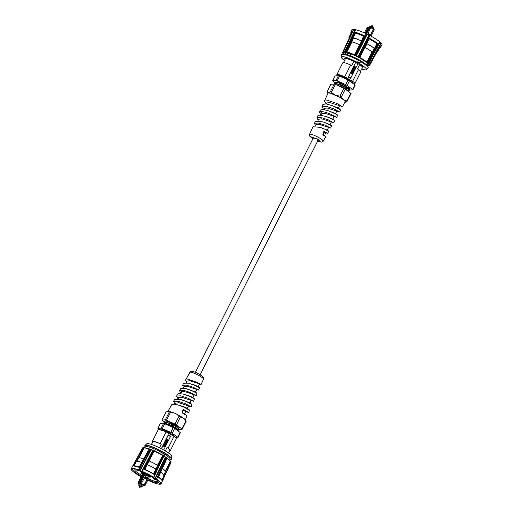 <?xml version="1.0" encoding="UTF-8"?>
<svg xmlns="http://www.w3.org/2000/svg" width="513" height="513" viewBox="0 0 513 513"><rect width="100%" height="100%" fill="white"/><g stroke="black" fill="none" stroke-linecap="round" stroke-linejoin="round"><path stroke-width="0.77" d="M369.18 26.727L368.918 27.247L369.18 26.727L371.29 26.593L370.873 27.42M373.522 27.843L373.111 28.657L373.522 27.843L371.29 26.593M379.415 42.143L380.941 42.97L369.584 63.939L367.513 62.599M381.223 43.15L380.011 45.477A16.737 2.802 26.7 0 1 380.717 47.081L381.935 44.759A16.782 2.815 26.7 0 0 381.223 43.15L380.941 42.97M350.809 32.062A16.737 2.802 26.7 0 1 350.815 32.05A16.737 2.802 26.7 0 1 350.821 32.043L351.956 29.683A16.782 2.815 26.7 0 1 353.572 29.286L355.406 30.12M355.663 29.728L355.285 30.517M368.834 35.326L358.119 56.699L355.849 55.314L365.327 36.243L365.038 36.07A16.737 2.802 26.7 0 0 354.554 32.03L355.695 29.671A16.782 2.815 26.7 0 1 366.218 33.723L369.661 35.487L368.481 37.827L368.789 37.949A16.737 2.802 26.7 0 1 378.382 43.977L379.601 41.656A16.782 2.815 26.7 0 0 369.969 35.609L369.661 35.487M379.575 41.713L375.394 49.556M379.537 42.258L367.866 63.458L368.462 63.824L379.806 42.432M369.969 35.609L359.151 56.937L358.953 57.238L358.831 56.808L359.151 56.937A16.018 2.687 26.7 0 1 359.453 57.097L369.501 38.372A16.737 2.802 26.7 0 1 377.946 43.676L368.161 62.567L367.789 62.753L367.802 62.368L368.161 62.567A16.018 2.687 26.7 0 1 368.334 62.701L378.382 43.977M366.878 34.307L355.689 55.802L356.24 56.161L367.141 34.48M354.554 32.03L345.518 51.268A16.018 2.687 26.7 0 1 345.73 51.319L346.102 51.486L345.807 51.73L345.73 51.319L355.047 32.197A16.737 2.802 26.7 0 1 364.275 35.75L355.246 54.987A16.018 2.687 26.7 0 1 355.554 55.135L355.849 55.314L355.432 55.468L355.554 55.135L366.218 33.723M346.115 51.871L345.127 51.691L355.291 30.107M350.821 32.043A16.737 2.802 26.7 0 1 352.431 31.646L353.572 29.286M380.717 47.081A16.737 2.802 26.7 0 1 380.717 47.087A16.737 2.802 26.7 0 1 380.71 47.1L380.697 47.119A16.737 2.802 26.7 0 1 380.691 47.132L379.12 47.76M369.129 35.435L358.427 56.808L357.939 57.014L358.549 57.238L358.427 56.808L358.831 56.808L368.481 37.827M365.327 36.243L366.5 33.903M350.815 32.05L350.802 32.082A16.737 2.802 26.7 0 1 350.802 32.082A16.737 2.802 26.7 0 1 352.085 31.659L343.344 50.89A16.018 2.687 26.7 0 1 343.486 50.896L352.431 31.646L352.739 31.761L343.819 51.018L343.601 51.319L343.486 50.896L345.236 52.114L344.807 51.556L354.99 29.985M352.739 31.761L353.88 29.401M342.556 52.653L342.87 51.954M369.649 64.42L369.982 64.24A16.018 2.687 26.7 0 0 369.886 64.138L369.482 64.292L369.584 63.939L369.886 64.138L380.011 45.477L379.729 45.291M369.982 64.24L380.21 45.76A16.737 2.802 26.7 0 1 380.697 47.119M376.831 52.211L369.193 66.01M367.34 62.714L367.866 63.458M368.026 65.818L369.174 66.042L368.148 65.651C369.296 65.638 369.514 65.157 368.796 64.208L369.161 64.24M368.334 62.701L366.615 62.195L359.215 57.482L364.955 47.446L359.844 57.514L359.254 57.392L369.501 38.372M355.689 55.802L355.246 54.987L355.092 55.417L354.586 55.282L346.23 51.999L351.617 41.7L351.976 41.867L346.897 51.922L346.102 51.486L355.227 32.749L355.047 32.197M346.23 51.999L345.518 51.268L346.076 52.057M343.344 50.89L344.101 51.826C342.953 51.839 342.735 52.32 343.447 53.269L343.139 52.903M377.946 43.676L377.395 43.861L367.802 62.368L366.981 61.996L372.021 51.916A15.114 2.533 -153.3 0 0 365.153 47.606M369.475 39.02L377.395 43.861M355.092 55.417L364.275 35.75L355.246 54.987M355.329 32.883L355.689 33.056L353.31 37.757L352.95 37.584L355.227 32.749M355.4 32.928L363.8 36.147M345.595 51.678L345.518 51.268M352.085 31.659L352.008 32.165L352.085 31.659M342.633 53.051L343.325 53.442M343.146 53.256L343.793 53.66M369.347 65.446L369.174 66.042M380.21 45.76L379.851 46.132L380.21 45.76M344.589 51.858L343.409 51.262M346.955 52.339L346.897 51.922A14.915 2.501 -153.3 0 1 354.695 54.929L359.478 44.759A15.114 2.533 -153.3 0 0 351.976 41.867M354.586 55.282L354.938 55.006M359.632 57.809L359.844 57.514A14.915 2.501 26.7 0 1 361.011 58.161A14.915 2.501 -153.3 0 1 366.981 61.996L366.615 62.195M367.314 62.573L374.144 48.241L374.49 48.427L372.611 52.198M377.222 43.861L374.868 48.575L374.522 48.389L376.875 43.682A16.031 2.687 -153.3 0 0 369.674 39.161M374.49 48.427L374.868 48.575M364.974 47.401L367.161 43.855L364.955 47.446M363.781 36.16L363.55 36.09A16.031 2.687 -153.3 0 0 355.689 33.056M351.399 41.559L353.297 37.802L353.656 37.968L351.617 41.7M352.95 37.584L353.297 37.802M351.687 32.499A16.031 2.687 -153.3 0 0 351.213 32.826L348.943 37.545A15.935 2.674 26.7 0 1 349.552 37.193M377.292 51.082A15.935 2.674 26.7 0 1 377.421 51.871L379.857 47.228A16.031 2.687 -153.3 0 0 379.793 46.561M343.062 53.968L343.761 52.576A13.813 2.315 26.7 0 1 346.301 52.448L350.456 54.224M349.821 55.475L350.655 53.82A13.813 2.315 26.7 0 1 367.558 63.362L366.724 65.016A13.813 2.315 26.7 0 0 349.821 55.475A13.813 2.315 -153.3 0 0 345.467 54.102L346.301 52.448M367.071 64.33L368.456 64.959A13.813 2.315 26.7 0 1 368.443 64.991A13.813 2.315 26.7 0 1 368.424 65.023M372.021 51.916L372.367 52.102M367.193 43.785A15.935 2.674 26.7 0 1 374.522 48.389M359.748 44.778L361.53 40.976M361.562 40.905L363.55 36.09M353.31 37.757A15.935 2.674 26.7 0 1 361.319 40.841M349.052 38.283A15.935 2.674 26.7 0 1 348.943 37.545M377.421 51.871A15.935 2.674 26.7 0 1 376.715 52.223M347.641 41.386A15.409 2.584 -153.3 0 0 347.532 41.527A15.409 2.584 -153.3 0 0 347.487 41.72M359.498 44.714A15.409 2.584 -153.3 0 0 351.758 41.726M372.258 52.012A15.409 2.584 -153.3 0 0 365.179 47.562M374.785 55.609A15.409 2.584 -153.3 0 0 375.061 55.372A15.409 2.584 -153.3 0 0 375.106 55.038M343.492 53.923A13.813 2.315 26.7 0 1 343.588 53.91A13.813 2.315 26.7 0 1 343.691 53.897A13.813 2.315 26.7 0 1 345.467 54.102M346.794 54.442L347.391 53.256M374.144 48.241A15.48 2.597 -153.3 0 0 367.161 43.855M361.287 40.912A15.48 2.597 -153.3 0 0 353.656 37.968M375.061 55.372L377.01 51.666A15.48 2.597 -153.3 0 0 377.061 51.505M344.544 60.483A14.082 2.36 26.7 0 1 341.248 57.046L341.504 54.769A14.877 2.494 26.7 0 1 341.543 54.615L341.664 54.384A14.877 2.494 26.7 0 1 342.376 54.038A14.877 2.494 26.7 0 1 342.485 54.032A14.877 2.494 26.7 0 1 358.324 60.015L360.998 61.522A14.877 2.494 26.7 0 1 368.097 66.972A14.877 2.494 26.7 0 1 368.244 67.748L368.122 67.985A14.877 2.494 26.7 0 1 368.026 68.107L366.353 69.672A14.082 2.36 26.7 0 1 365.666 69.89A14.082 2.36 26.7 0 1 361.633 69.075M368.097 66.972L367.475 65.92A13.813 2.315 -153.3 0 0 366.724 65.016M360.998 61.522L360.876 61.759A14.877 2.494 26.7 0 1 368.122 67.985M360.556 60.938L359.562 62.913L357.779 61.906L358.773 59.931M341.543 54.615A14.877 2.494 26.7 0 1 342.37 54.263A14.877 2.494 26.7 0 1 358.209 60.245L358.324 60.015M357.779 61.906L358.209 60.245M341.248 57.046A14.082 2.36 26.7 0 1 342.068 56.565A14.082 2.36 26.7 0 1 357.042 62.227A14.082 2.36 26.7 0 1 366.353 69.672M360.876 61.759L359.562 62.913M362.127 68.082A10.254 1.719 -153.3 0 0 363.024 67.838A10.254 1.719 -153.3 0 0 360.806 65.343L352.668 60.752A10.254 1.719 -153.3 0 0 345.268 58.379A10.254 1.719 -153.3 0 0 344.704 58.623A10.254 1.719 -153.3 0 0 345.044 59.489M345.089 59.399A10.093 1.693 26.7 0 1 344.858 58.674A10.093 1.693 26.7 0 1 352.739 60.784M360.684 65.273A10.093 1.693 26.7 0 1 362.89 67.748A10.093 1.693 26.7 0 1 362.172 67.992M355.74 62.124L348.212 77.091L350.437 78.348L350.841 77.873L348.616 76.617L348.212 77.091M352.617 81.266A10.093 1.693 26.7 0 1 354.842 83.747L360.774 71.955A10.093 1.693 -153.3 0 0 358.549 69.473L352.617 81.266L344.717 76.803L350.648 65.01L351.719 65.619L353.835 61.406M358.549 69.473L357.478 68.864L359.594 64.657M355.9 62.208L357.984 63.388M343.46 62.644L345.332 58.912A9.561 1.603 26.7 0 1 353.803 61.387M360.543 71.236L362.415 67.504A9.561 1.603 -153.3 0 0 359.619 64.67M354.842 83.747A10.093 1.693 26.7 0 1 353.97 83.991M351.944 83.048L352.662 82.894L352.008 81.42A8.099 1.359 -153.3 0 0 349.244 79.534L339.362 75.623L338.695 75.77M337.349 75.757A10.093 1.693 26.7 0 1 336.81 74.68A10.093 1.693 26.7 0 1 344.717 76.803M350.648 65.01A10.093 1.693 -153.3 0 0 342.742 62.887L336.81 74.68M355.772 62.137L348.616 76.617M355.727 62.483L357.952 63.74L358.003 63.394M350.841 77.873L357.952 63.74M349.244 79.534L348.391 79.073C344.063 76.867 340.882 75.751 338.862 75.738L338.753 75.757M344.441 78.239L346.75 79.284M350.155 81.157L351.745 82.343M338.811 75.847C340.831 75.866 344.005 76.976 348.333 79.188L352.008 81.42M352.675 73.539L351.392 73.93L350.988 72.59L352.277 72.186L352.675 73.539L351.309 73.936M351.899 74.052L351.392 73.93M351.771 72.057L352.277 72.186L352.591 73.539M352.495 69.704L353.925 69.537L352.873 68.947L353.027 68.639L354.63 69.544L353.053 69.986L354.111 70.582L353.957 70.884L352.495 69.704M354.63 66.613L354.252 67.056L355.503 66.876L355.689 67.549L355.201 67.87L355.368 67.19L354.201 67.363L354.002 66.6L354.611 66.26L354.336 67.056L355.503 66.876L355.605 67.556L355.111 67.876M355.368 67.19L354.117 67.37M354.573 67.402L354.201 67.363M354.002 66.6L354.611 66.26L354.541 66.619M353.771 67.896L353.47 68.505L353.637 67.434L355.24 68.338L354.784 69.242L354.797 68.479L353.899 68.748L354.201 68.139L353.771 67.896L353.406 68.466M351.726 71.224L352.758 71.095L352.162 70.371L353.758 71.275L353.047 71.256L353.175 72.436L352.771 71.435L351.546 71.589L351.726 71.224M335.104 83.125L332.713 80.656L335.104 75.898L338.439 75.687L348.122 79.9L355.22 85.164L352.829 89.916L349.116 90.012M351.726 72.064L352.194 72.186M353.053 69.986L354.028 70.589M354.496 69.819L352.97 69.992M353.008 68.684L354.547 69.55M354.643 66.991L355.419 66.882M354.489 68.306L354.124 68.87M355.24 68.338L354.72 69.21M353.617 67.472L355.156 68.344M352.771 71.435L351.546 71.583M353.047 71.256L353.284 72.057M352.136 70.409L353.675 71.281M349.526 80.695L347.141 85.453L352.591 89.493L354.977 84.735M339.606 76.059L337.214 80.81L345.73 84.658L348.122 79.9M332.713 80.656L336.047 80.445L338.439 75.687M352.309 73.372L351.463 73.635L351.193 72.756L352.123 72.48L352.393 73.372L351.463 73.635L352.309 73.372M349.853 89.191L349.693 88.518L341.895 83.51L341.504 83.908C338.683 82.734 336.708 82.189 335.573 82.272L335.079 82.58M336.156 82.696L335.925 82.189L337.227 81.798L341.895 83.51M352.591 89.493L352.829 89.916M345.73 84.658L347.141 85.453M336.047 80.445L337.214 80.81M352.393 73.372L351.546 73.628L351.277 72.75L352.123 72.48M349.872 88.916L345.102 85.613L341.504 83.908M335.098 82.522L335.521 82.381C337.541 82.401 340.715 83.51 345.05 85.722L349.622 89.377M341.735 83.433L336.47 82.074L335.47 82.292M349.199 90.5L348.795 89.3L342.703 85.459L335.81 83.382L334.418 83.888M348.558 91.538L348.141 90.609L343.364 87.402L336.156 84.709M334.354 84.042L334.861 83.69C336.887 83.709 340.061 84.818 344.39 87.03C348.41 89.256 349.872 90.48 348.763 90.698M349.238 90.455L347.994 90.897M348.821 90.589C349.924 90.371 348.468 89.147 344.447 86.921C340.119 84.709 336.938 83.6 334.918 83.581L334.809 83.6M348.359 91.25L345.839 89.377M342.428 87.537L340.023 86.453M327.89 93.372L326.973 92.071L330.917 84.222L334.252 84.01L343.934 88.223L351.039 93.481L347.089 101.337L345.037 102.26M345.345 89.018L341.395 96.867L342.819 99.054L344.595 100.368L346.846 100.907L350.796 93.058M335.425 84.376L331.475 92.231L333.925 94.347L336.708 95.604L339.984 96.072L343.934 88.223M327.589 92.827L328.859 92.75L330.301 91.859L334.252 84.01M327.845 93.475L326.973 92.071M344.595 100.368L345.64 102.222M347.089 101.337L346.846 100.907M326.14 103.915L324.479 100.997L328.705 100.702L336.573 103.35L342.569 106.653L345.172 101.394C344.544 100.413 342.716 99.06 339.696 97.329L331.135 93.469L333.925 94.347M336.708 95.604L342.819 99.054M341.395 96.867L339.984 96.072M328.859 92.75L331.135 93.469C328.666 92.718 327.64 92.782 328.057 93.661M331.475 92.231L330.301 91.859M342.569 106.653L329.872 102.542L326.864 102.966L326.371 103.953M320.894 114.835L319.471 112.18L320.311 111.642C322.754 111.462 326.281 112.347 330.898 114.296L336.579 117.342L329.801 114.912C326.46 113.642 323.876 113.129 322.049 113.367L320.785 115.053M323.6 109.455L321.978 106.589L326.088 106.281L333.732 108.827L339.574 112.001L327.14 107.967L324.133 108.397L323.575 109.5M339.574 112.001L340.747 109.904L332.475 105.729L326.127 103.908L322.953 104.395L321.972 106.589M332.482 105.729L338.291 108.102L340.036 109.282M336.579 117.342L337.753 115.245L337.195 114.745L329.32 111.097L323.395 109.474L320.452 109.987L319.471 112.18M333.585 122.684L334.758 120.587L334.335 120.196L326.21 116.483L318.772 115.047L317.951 115.579L316.97 117.766L320.849 117.426L328.057 119.766L333.585 122.684L321.683 118.811L318.676 119.24L317.983 120.619M326.21 116.483L332.777 119.106L333.969 116.74M329.32 111.097L335.534 113.597L336.695 111.315M323.382 131.86L324.639 131.694L327.589 133.367L323.28 131.822M315.489 125.582L314.469 123.357L318.233 123.005L325.223 125.243L330.59 128.026L318.958 124.229L315.95 124.659L315.187 126.185M318.188 120.215L316.97 117.766M330.59 128.026L331.764 125.935L331.436 125.621L323.139 121.895L315.444 121.171L314.469 123.357M327.589 133.367L328.769 131.277L323.498 128.571L320.106 127.32L312.943 126.762M312.943 126.756L309.551 134.335A7.637 1.282 26.7 0 1 318.81 137.606A7.637 1.282 26.7 0 1 323.196 141.203L325.768 136.618L322.914 134.97M322.722 134.765L324.479 135.612L325.793 133.002M320.561 127.461L327.243 130.11L328.512 127.583M323.145 121.895L330 124.595L331.436 125.621M323.184 135.143L323.838 131.61L324.639 131.694M313.007 138.548L311.295 136.913L317.265 139.023L320.093 141.338L317.752 140.94M364.416 32.89L366.885 27.978A0.532 0.507 -93.6 0 1 367.18 27.721L370.444 27.144L369.822 27.362L366.519 33.922M365.859 33.557L368.95 27.413L368.199 27.657A0.532 0.507 86.4 0 0 367.898 27.914L365.211 33.255M370.495 34.852L373.002 30.254L370.495 34.852A4.482 0.75 -153.3 0 0 368.065 33.473M370.63 27.664A4.482 0.75 26.7 0 1 373.579 29.35L372.804 30.267M368.95 27.413L369.822 27.362M370.578 27.279A4.271 0.718 26.7 0 1 373.733 29.074L373.579 29.35M370.444 27.144A4.643 0.776 26.7 0 1 370.566 27.202L370.636 27.625A5.066 0.846 -153.3 0 0 369.982 27.317M364.377 32.877L367.064 27.535M373.733 29.074L373.002 30.254M370.424 35.378A5.066 0.846 -153.3 0 0 367.84 33.916L370.636 27.625M367.481 34.64L367.629 34.339A5.066 0.846 26.7 0 1 369.77 35.512M371.034 36.179L374.272 29.748L374.022 29.177A4.643 0.776 -153.3 0 0 373.868 29.068M374.272 29.748A5.066 0.846 -153.3 0 0 373.746 29.376M139.607 485.728L138.613 485.151L140.722 485.016L142.954 486.273L143.46 485.266L142.954 486.273L141.626 486.362M141.889 485.837L141.229 485.497L140.62 486.715L141.184 487.1M139.055 486.895L139.677 487.196L140.126 485.753L139.671 485.599L139.061 486.811L139.69 487.158M140.78 486.388L140.254 486.093M142.62 472.159L142.306 472.986L143.544 472.556M141.864 471.838L141.017 473.518L141.902 473.461L142.569 472.133M142.287 474.448A6.457 1.084 26.7 0 1 141.017 473.518M151.309 476.506L150.995 477.135L149.424 476.801M144.409 472.948L144.224 473.313A6.457 1.084 26.7 0 1 148.065 475.198A6.457 1.084 26.7 0 1 150.995 477.135M143.717 472.633L143.339 473.371L144.224 473.313M142.306 472.986L143.012 473.384M142.627 473.871L141.902 473.461M145.185 473.993L140.671 482.983L140.819 483.701L138.177 483.874L137.907 483.156L138.779 483.099L138.548 482.303A0.532 0.507 -93.6 0 1 138.587 481.899L142.864 473.39L145.115 473.961A5.079 0.853 26.7 0 1 149.636 476.519L149.565 476.519M141.787 475.448A13.184 2.212 26.7 0 1 134.701 469.812M158.126 481.592A13.184 2.212 26.7 0 1 148.404 478.834M154.118 479.257L154.631 479.751L155.766 479.405M141.332 476.353A13.723 2.302 26.7 0 1 134.008 469.972A13.723 2.302 26.7 0 1 150.476 476.032A13.723 2.302 26.7 0 1 158.414 482.246A13.723 2.302 26.7 0 1 147.949 479.738M155.606 479.283L154.605 479.578L153.785 479.014A1.347 0.955 126.5 0 1 153.547 477.879M147.712 480.206A16.782 2.815 -153.3 0 0 150.162 481.297L153.624 482.675A16.782 2.815 -153.3 0 0 160.684 484.163L160.684 484.163M160.8 483.509L160.55 484.035L159.44 483.31L160.947 483.573L160.691 484.144L160.947 483.573M159.748 483.066L159.575 483.438L159.857 483.111M163.897 456.249L166.481 457.622L157.433 476.66L157.78 476.827A16.737 2.802 -153.3 0 1 162.288 481.252L161.153 483.612A16.782 2.815 -153.3 0 0 156.632 479.174L153.502 477.475L163.974 455.948A16.018 2.687 -153.3 0 0 163.705 455.781L154.144 474.474A16.737 2.802 -153.3 0 0 152.624 473.602A16.737 2.802 -153.3 0 0 143.993 469.28L153.233 450.427L153.567 450.626L153.233 450.427A16.018 2.687 -153.3 0 0 152.932 450.299L142.056 471.319A16.782 2.815 -153.3 0 1 151.45 475.968A16.782 2.815 -153.3 0 1 153.637 477.244L154.785 474.903A16.737 2.802 -153.3 0 0 152.611 473.627A16.737 2.802 -153.3 0 0 143.249 468.997L143.249 468.997M152.932 450.299L142.056 471.319L138.927 470.113L140.12 467.798L139.78 467.619A16.737 2.802 -153.3 0 0 132.752 466.137L142.877 447.567L132.752 466.137M141.832 471.505L152.791 450.51M131.533 468.459L131.533 468.459A16.782 2.815 -153.3 0 1 138.587 469.94L138.927 470.113M131.661 468.587L132.771 469.305L132.559 469.555L131.27 469.049L131.552 468.504M132.636 469.177L132.354 469.51L132.559 469.132M131.065 469.004L142.434 448.086L131.065 469.004A16.782 2.815 -153.3 0 0 135.586 473.448L138.439 475.25M138.581 475.371L138.581 475.371A16.782 2.815 -153.3 0 0 141.088 476.834M155.003 478.853A1.347 0.955 126.5 0 1 153.785 479.014M138.587 469.94L149.616 448.978L149.969 449.17L149.616 448.978A16.018 2.687 -153.3 0 0 149.347 448.881L139.158 467.362A16.737 2.802 -153.3 0 0 132.976 466.054L142.967 447.535L143.274 447.644L142.967 447.535A16.018 2.687 -153.3 0 0 142.883 447.56L142.883 447.56M140.075 470.844L150.995 449.83L152.605 450.472M163.903 455.961L165.289 457.147L154.977 478.469M171.034 461.565L162.281 481.053A16.737 2.802 -153.3 0 0 158.318 477.161L167.065 457.949A16.018 2.687 -153.3 0 0 166.847 457.795L166.481 457.622L166.847 457.795L156.632 479.174M139.748 470.678L150.649 449.657L151.232 449.657L149.969 449.17L140.12 467.798M169.643 460.251L170.13 459.295A13.813 2.315 -153.3 0 0 164.699 454.3L153.778 477.372M154.785 474.903L163.974 455.948M166.481 457.622L165.237 456.826L165.891 457.154L155.298 478.635M157.433 476.66L156.292 479.001M161.153 483.618L171.182 461.847M149.969 448.881L152.81 450.286M153.579 450.382L163.391 455.429L157.857 465.438M166.712 457.718C168.668 459.135 169.758 460.206 169.989 460.937L170.496 461.283L165.526 471.53M143.383 447.419L149.623 448.971M142.434 448.086L142.845 447.945M143.108 447.407L144.102 448.022L138.965 457.936M133.483 465.791L132.976 466.054L143.274 447.644L143.794 447.913L138.677 457.801M139.158 467.362L139.254 467.01L139.158 467.362M149.854 449.093L149.232 448.901L139.254 467.01M150.572 449.317L149.212 448.856L139.177 467.067M143.993 469.28L144.506 469.094L153.567 450.626L154.092 451.017L149.245 461.084M162.679 455.127L163.705 455.781L163.339 455.627L153.977 473.941L144.506 469.094L146.853 464.393L147.173 464.586L144.91 469.286M153.56 473.717L155.978 469.094L156.33 469.241L153.906 473.871L154.144 474.474M158.511 476.866L167.091 458.038L166.783 457.468L167.148 458.032L158.511 476.987M162.281 481.053L171.009 461.553L170.496 461.283L171.156 462.033A16.018 2.687 -153.3 0 0 171.156 461.963L170.156 461.129C170.592 461.065 169.463 459.937 166.757 457.737L166.796 457.474M149.892 448.824L149.969 449.17M144.506 447.894L144.102 448.022A14.915 2.501 26.7 0 1 149.103 449.048M163.666 455.762L154.092 451.017A14.915 2.501 26.7 0 1 161.544 454.762A14.915 2.501 -153.3 0 1 162.666 455.409L157.497 465.31M153.643 450.446L148.937 460.873M136.541 461.277L138.702 457.801L136.785 461.508M133.694 465.772L136.368 461.296L133.976 465.926M147.032 464.515L148.828 460.796L149.142 460.982L147.334 464.746M155.728 469.042L157.658 465.342L158.01 465.49L156.093 469.151M161.832 480.181L164.115 475.487L162.127 480.258M163.698 475.275L165.519 471.524L164.025 475.288M165.257 471.389L170.136 461.347A14.915 2.501 26.7 0 0 167.046 458.25M141.735 462.425A15.935 2.674 -153.3 0 0 136.368 461.296M155.978 469.094A15.935 2.674 26.7 0 0 154.945 468.497A15.935 2.674 -153.3 0 0 147.173 464.586M164.115 475.487A15.935 2.674 -153.3 0 0 160.716 472.146M138.702 457.801A15.409 2.584 26.7 0 1 143.717 458.834M162.416 468.42A15.409 2.584 26.7 0 1 165.519 471.524M149.142 460.982A15.409 2.584 26.7 0 1 156.657 464.765A15.409 2.584 26.7 0 1 157.658 465.342M158.652 452.908L159.44 451.331A13.813 2.315 -153.3 0 0 146.211 446.554A13.813 2.315 -153.3 0 0 145.448 446.881A13.813 2.315 -153.3 0 0 145.435 446.913L145.448 446.881M159.402 451.408L164.192 454.114L163.525 455.448M170.572 459.494A14.877 2.494 -153.3 0 0 170.682 459.488A14.877 2.494 -153.3 0 0 171.393 459.141A14.877 2.494 -153.3 0 0 161.063 451.177A14.877 2.494 -153.3 0 0 145.634 445.419A14.877 2.494 -153.3 0 0 144.813 445.771A14.877 2.494 -153.3 0 0 144.961 446.547L145.314 447.144M159.44 451.331A13.813 2.315 26.7 0 1 164.699 454.3M171.393 459.141L171.509 458.904A14.877 2.494 -153.3 0 0 171.554 458.757A14.877 2.494 -153.3 0 0 160.774 450.728A14.877 2.494 -153.3 0 0 145.756 445.181A14.877 2.494 -153.3 0 0 145.025 445.412A14.877 2.494 -153.3 0 0 144.935 445.54L144.813 445.771M171.554 458.757L171.81 456.474A14.082 2.36 -153.3 0 0 161.608 448.881A14.082 2.36 -153.3 0 0 147.391 443.63A14.082 2.36 -153.3 0 0 146.705 443.848L145.025 445.412M163.679 450.01L170.457 436.525L170.528 436.069L168.302 434.812L161.3 448.721M168.514 453.043L169.841 450.395A9.561 1.603 -153.3 0 0 167.02 447.548L165.301 450.959M167.02 447.548L168.091 448.15A10.093 1.693 26.7 0 1 170.316 450.638A10.093 1.693 26.7 0 1 169.598 450.882M152.515 442.289A10.093 1.693 26.7 0 1 152.284 441.565A10.093 1.693 26.7 0 1 160.191 443.687L166.122 431.901L174.022 436.358L168.091 448.15M160.191 443.687L161.262 444.296A9.561 1.603 -153.3 0 0 152.759 441.802L151.425 444.45M159.498 447.811L161.262 444.296M170.457 436.525L168.232 435.268L168.302 434.812M168.232 435.268L161.435 448.792M170.316 450.638L176.248 438.846A10.093 1.693 -153.3 0 0 174.022 436.358M166.122 431.901A10.093 1.693 -153.3 0 0 158.216 429.772L152.284 441.565M167.135 439.09L167.687 439.211L166.398 439.603L166.802 440.956L168.084 440.552L167.687 439.211L167.174 439.09M166.802 440.956L167.309 441.077M164.583 443.322L166.052 444.495L165.148 443.604L166.725 443.161L165.122 442.251L164.968 442.559L166.026 443.149L164.583 443.322M163.961 445.605L163.878 445.271L163.391 445.592L163.576 446.259L164.737 446.086L164.468 446.874L165.077 446.541L164.872 445.778L163.673 445.752M164.795 446.368L164.449 446.522M163.576 446.259L164.737 446.086M164.295 443.892L163.839 444.803L165.442 445.707L165.898 444.803L165.308 445.239L164.872 444.995L165.18 444.393L164.275 444.662L164.295 443.892M165.468 441.565L165.314 441.866L166.917 442.77L166.321 442.046L167.533 441.552L166.308 441.706L165.898 440.705L166.032 441.879L165.468 441.565M162.044 430.247L170.149 433.466L174.914 437.038M161.031 429.92L162.871 429.612L168.084 431.722L161.569 429.817L160.569 430.035M168.084 431.722L174.792 436.255M174.959 436.941L170.207 433.357L161.338 430.016M167.604 439.218L168.084 440.552M168.001 440.558L166.719 440.962M165.096 442.296L166.725 443.161M166.501 443.437L165.148 443.604M165.064 443.604L166.199 444.194M163.801 445.29L163.878 445.611M164.788 445.778L164.994 446.541M164.352 446.156L163.487 446.265M164.5 444.066L164.275 444.662M164.192 444.668L164.59 444.835M165.096 444.399L164.872 444.995M164.788 445.002L165.308 445.239M165.814 444.803L165.378 445.669M165.449 441.603L166.032 441.879M165.853 440.802L166.308 441.706M167.443 441.558L167.347 441.911M167.264 441.917L166.321 442.046M166.238 442.046L167.071 442.469M159.088 429.535L157.837 428.361L161.172 428.15L170.848 432.356L177.71 437.198L177.953 437.621L175.709 437.762M167.488 440.693L166.872 440.661L167.405 440.699L166.872 440.661L166.603 439.776L167.533 439.513L167.488 440.693L166.956 440.654L166.687 439.769L167.533 439.513M170.848 432.356L173.24 427.605L164.731 423.764L162.339 428.515M177.71 437.198L180.101 432.44L174.651 428.4L172.259 433.158M180.101 432.44L180.345 432.869L177.953 437.621M161.172 428.15L163.557 423.392L160.229 423.603L157.837 428.361M174.651 428.4L173.24 427.605M164.731 423.764L163.557 423.392M177.864 430.49C178.973 430.272 177.517 429.048 173.49 426.822C169.162 424.61 165.988 423.501 163.968 423.481L164.865 423.276L172.233 425.585L177.844 429.201L178.248 430.401M178.524 429.182C179.633 428.964 178.171 427.739 174.151 425.514C169.822 423.302 166.648 422.193 164.622 422.173L165.519 421.975L172.394 424.046L178.505 427.893L178.89 429.157L177.703 429.49M165.231 420.872L164.782 421.173M164.519 422.193L164.122 422.481M163.91 423.591C165.93 423.61 169.11 424.719 173.439 426.931C177.46 429.157 178.922 430.381 177.812 430.599M178.287 430.356L177.69 430.657M164.545 423.898L164.089 422.532L164.57 422.282C166.59 422.302 169.765 423.411 174.093 425.623C178.12 427.848 179.576 429.073 178.466 429.291M165.205 422.603L164.75 421.224L165.224 420.974L168.213 421.513L165.628 420.846M168.213 421.513L176.158 425.476L178.607 428.124M178.306 429.355L182.134 429.304L181.897 428.874L175.036 424.039L165.353 419.826L162.018 420.038L164.57 422.18M181.897 428.874L185.847 421.026L184.424 418.839L182.641 417.518L180.396 416.986L176.446 424.835M185.847 421.026L186.084 421.449L182.134 429.304M165.353 419.826L169.303 411.977L168.687 411.214L167.418 411.298L165.968 412.189L162.018 420.038M175.036 424.039L178.986 416.19L176.53 414.068L173.753 412.818L170.47 412.343L166.52 420.198M180.396 416.986L178.986 416.19M182.641 417.518L176.53 414.068M173.753 412.818L168.687 411.214M169.303 411.977L170.47 412.343M185.212 420.051L187.098 415.831L182.557 413.125M182.346 412.927L182.846 413.298L182.019 410.669L183.192 409.727L184.135 409.823L182.442 410.06M184.135 409.823L188.624 412.433L189.605 410.24L183.782 407.059L177.581 404.834L171.727 404.654L168.02 411.259M193.625 401.249L194.453 398.864L189.105 396.139L182.872 393.978L178.12 393.625L176.543 396.068L180.672 395.824L188.059 398.28L193.625 401.249L181.666 397.216L178.652 397.652L178.017 398.909M191.125 406.841L191.907 404.411L186.443 401.602L180.223 399.403L174.721 399.313L173.548 401.41L177.793 401.185L185.398 403.737L191.125 406.841L178.902 402.711L175.888 403.147L175.311 404.295M182.096 412.58L184.59 413.754M177.581 404.834L183.154 406.495L187.309 408.316L189.348 409.945M181.903 399.832L190.041 402.891L191.907 404.411M188.624 412.433L187.611 412.202M187.681 412.228L182.481 410.079M175.055 404.25L173.548 401.41M178.03 398.883L176.543 396.068M180.826 393.33L179.537 390.72L179.935 390.374C182.141 389.912 185.738 390.726 190.721 392.817L196.133 395.658L189.829 393.227C186.091 391.817 183.391 391.355 181.73 391.836L180.723 393.529M198.634 390.066L199.525 387.757L194.427 385.218L188.239 383.153L183.712 383.288L182.532 385.378L186.264 385.071L193.382 387.353L198.634 390.066L187.194 386.218L184.186 386.655L183.43 388.149M196.133 395.658L196.992 393.317L191.766 390.675L185.546 388.559L180.711 388.63L179.537 390.72M182.872 393.978L188.611 395.645L192.766 397.466L194.453 398.864M186.969 388.899L195.491 392.047L196.992 393.317M188.239 383.153L194.061 384.808L198.217 386.629L199.525 387.757M183.622 387.77L182.532 385.378M186.424 382.198L185.533 380.037L189.31 379.748L196.043 381.896L201.134 384.481L189.964 380.71L186.95 381.153L186.129 382.781M143.743 473.595L139.6 481.835A0.532 0.507 86.4 0 0 139.562 482.239L139.799 483.034L144.365 473.948M141.248 483.535A4.482 0.75 -153.3 0 1 144.281 485.253L147.359 478.885L144.589 484.015M144.467 478.052A4.482 0.75 26.7 0 1 146.898 479.431M145.217 476.551A4.482 0.75 26.7 0 1 146.449 477.199A4.482 0.75 26.7 0 1 147.648 477.936L148.821 475.987L147.648 477.936M145.929 475.147A4.482 0.75 26.7 0 1 148.353 476.532M140.671 482.983L139.799 483.034M138.177 483.874A4.643 0.776 -153.3 0 0 138.266 483.932L138.395 483.926A4.271 0.718 -153.3 0 0 139.017 484.343M144.281 485.253L144.108 485.631A4.271 0.718 -153.3 0 0 140.812 483.772L140.94 483.765A4.643 0.776 -153.3 0 0 140.819 483.701M139.042 484.291L141.107 483.939L143.345 485.497M140.729 483.124A5.066 0.846 26.7 0 1 141.389 483.432L140.94 483.765M141.389 483.432L144.781 477.43A5.066 0.846 26.7 0 1 147.359 478.885M144.788 484.009L144.108 485.631M147.571 478.469A5.066 0.846 -153.3 0 0 146.359 477.731A5.066 0.846 -153.3 0 0 144.993 477.007L146.237 474.531A5.066 0.846 26.7 0 1 148.821 475.987M137.907 483.156L142.447 474.134M144.499 485.189A5.066 0.846 26.7 0 1 145.019 485.561L144.397 485.734A4.643 0.776 -153.3 0 0 144.243 485.625M144.397 485.734L143.185 485.811M145.019 485.561L149.591 476.481M370.97 27.465L371.386 26.631M373.47 27.805L373.06 28.625M356.24 56.161L357.939 57.014M345.236 52.114L346.198 52.288M369.103 64.221L368.462 63.824M367.225 62.682L367.956 62.887M359.215 57.482L358.549 57.238M351.039 33.185L351.738 32.377M342.537 52.692L342.876 52.281M379.851 46.452L379.671 47.581M343.107 52.852L342.69 52.685M343.627 51.415A14.915 2.501 -153.3 0 0 342.934 51.768L343.287 51.024M368.289 65.69L369.584 65.17A14.915 2.501 -153.3 0 0 369.418 64.349M369.078 65.92L368.68 65.67M342.742 53.166L342.915 51.813M322.049 113.367L320.311 111.642M312.917 138.741L317.611 139.004L317.662 141.126M371.374 26.272L370.944 26.054M371.483 26.234L370.912 25.945M372.932 26.169L372.502 25.951M373.034 26.131L372.47 25.849M366.885 27.978L367.898 27.914M368.199 27.657L367.18 27.721M141.235 484.009L140.722 485.016M140.825 485.054L141.325 484.06M138.613 485.151L139.164 484.06L138.613 485.157M143.409 485.234L142.909 486.234M152.829 450.305L151.258 449.677M165.237 456.826L163.878 455.954M153.15 450.119L154.272 450.818M165.93 457.173L166.706 457.442M153.406 450.51L152.727 450.254L141.844 471.274M179.935 390.374L181.73 391.836M189.855 372.323C190.156 371.059 192.522 370.527 199.358 374.291C204.725 377.978 203.154 376.497 203.507 379.184A7.637 1.282 -153.3 0 0 199.108 375.606A7.637 1.282 -153.3 0 0 189.855 372.323L185.533 380.037M140.626 486.741L141.229 487.068M140.613 486.799L140.947 487.235M139.068 486.837L139.389 487.337M139.094 487.177L139.626 487.196M139.6 481.835L138.587 481.899M138.548 482.303L139.562 482.239M200.153 374.759L318.381 139.696M195.408 372.374L313.635 137.311M379.646 41.713L368.379 62.759L367.481 62.548M346.172 51.864L345.448 51.262L355.624 29.671M352.014 31.78L343.319 50.896L343.999 51.39M350.796 32.095L351.283 33.807M343.293 50.967L342.947 51.736M367.648 65.619L369.2 66.036L376.85 52.204M380.159 45.901L369.995 64.272L369.206 64.029M343.338 53.179L342.934 51.768M369.584 65.17L371.258 61.99M347.532 41.527L348.333 39.867M343.588 53.91L342.376 54.038M349.648 89.371L348.648 89.589M335.502 84.01L335.085 83.074M324.479 100.997L327.974 93.193M338.311 108.115L339.426 105.883M337.195 114.745L335.534 113.597M334.335 120.196L332.77 119.099M328.525 131.033L327.236 130.097M320.106 127.32L320.593 127.474M325.601 136.445L324.466 135.605M330.013 124.608L331.244 122.165M317.65 141.152L321.734 142.146L323.196 141.203M309.551 134.335L309.672 136.086L312.904 138.767M370.501 26.638L371.271 25.759L371.348 26.612M372.528 27.272L373.066 26.189L372.829 25.663L371.88 26.907M139.331 467.01C133.688 465.208 133.258 465.887 133.412 465.798M153.913 473.877L144.583 469.1M162.294 480.675C162.833 480.623 161.557 479.334 158.459 476.801M162.288 481.258L171.156 462.033M149.584 448.952L143.897 447.676M170.117 461.046L170.496 461.283M169.995 459.558L170.682 459.488M161.005 429.875L161.262 430.445M174.766 436.204L174.978 436.666M180.223 399.403L181.948 399.845M186.783 415.472L184.577 413.741L185.706 411.529M185.546 388.559L187.053 388.918M191.234 400.538L190.047 402.897M188.47 406.033L187.316 408.322M199.538 384.032L198.223 386.635M196.768 389.534L195.498 392.054M193.997 395.036L192.773 397.472M203.507 379.184L201.134 384.481M141.896 485.83L141.235 487.094L140.645 487.068"/></g></svg>
